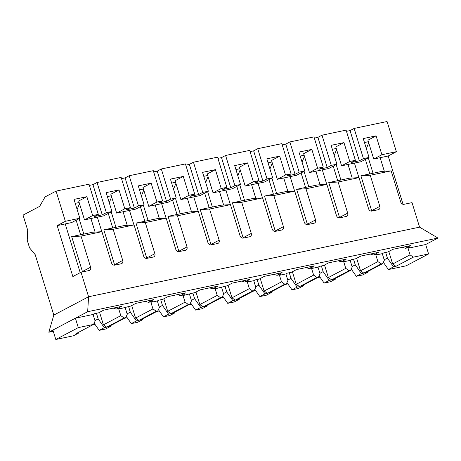 <?xml version="1.0" encoding="UTF-8"?>
<svg xmlns="http://www.w3.org/2000/svg" width="461" height="461" viewBox="0 0 461 461"><rect width="100%" height="100%" fill="white"/><g stroke="black" fill="none" stroke-linecap="round" stroke-linejoin="round"><path stroke-width="0.69" d="M254.893 182.735L258.978 180.579L253.354 181.761L245.177 186.077L264.458 182.026L272.635 177.704L267.011 178.891L262.926 181.046L254.893 182.735M225.59 155.466L221.505 157.622L230.788 187.806L234.88 185.645L225.59 155.466L249.695 150.395L258.978 180.579M234.88 185.645L240.504 184.463L234.701 165.597L247.551 162.894L253.354 181.761M247.551 162.894L239.374 167.216L245.177 186.077M251.602 184.728L255.774 198.293M262.499 197.902L258.033 183.374M262.926 181.046L253.636 150.862L250.069 151.617M240.504 184.463L232.321 188.78L225.896 190.134L230.362 204.655M235.917 169.562L239.841 168.738M239.76 184.855L244.503 200.281M260.258 278.525L264.107 291.052L281.492 281.878L279.458 275.275L280.991 274.468L276.975 275.309L273.88 274.341M240.175 169.827L237.807 175.704M243.201 238.124A2.985 2.432 62.2 0 0 243.103 237.732L232.367 202.834L253.256 198.437L262.597 197.896L272.174 229.019A2.985 2.432 62.2 0 0 275.453 231.341L281.878 229.993A2.985 2.432 62.2 0 0 282.403 229.803A2.985 2.432 62.2 0 0 283.417 226.656L273.846 195.527L264.505 196.075L285.394 191.684L294.735 191.136L304.306 222.265A2.985 2.432 62.2 0 0 307.591 224.588L314.016 223.233A2.985 2.432 62.2 0 0 314.54 223.043A2.985 2.432 62.2 0 0 315.555 219.897L305.983 188.774L296.642 189.315L307.378 224.213A2.985 2.432 -117.8 0 1 307.47 224.605M281.492 281.878L284.771 284.201L286.379 283.861L268.999 293.04L271.408 292.533L266.297 295.23L259.866 296.584L254.824 289.364M286.379 283.861L287.918 280.524L285.889 273.926L279.458 275.275M284.771 284.201L267.392 293.375L264.977 293.882L259.866 296.584M276.975 275.309L282.092 272.612L264.412 276.329L259.301 279.026L255.285 279.873L253.752 280.68L255.78 287.284L254.242 290.62L236.862 299.794L239.271 299.293L239.294 298.509M236.816 186.411L241.287 200.956M257.129 279.487L258.863 285.129L264.977 293.882M267.392 293.375L264.107 291.052M258.863 285.129L255.642 286.828M232.367 202.834L241.708 202.287L262.597 197.896M230.46 204.649L209.571 209.046L200.23 209.588L221.119 205.197L230.46 204.649L240.037 235.778A2.985 2.432 -117.8 0 0 243.316 238.101L249.741 236.752A2.985 2.432 62.2 0 0 250.265 236.562A2.985 2.432 62.2 0 0 251.285 233.416L241.708 202.287M239.271 299.293L234.159 301.99L227.728 303.338L222.686 296.118M267.011 178.891L257.728 148.707L253.636 150.862M272.635 177.704L266.833 158.843L279.689 156.141L285.492 175.001L291.116 173.82L281.832 143.636L257.728 148.707M292.389 271.765L296.244 284.299L313.63 275.119L311.596 268.521L313.128 267.708L309.112 268.556L314.223 265.853L296.55 269.57L291.438 272.272L287.422 273.114L285.889 273.926M279.689 156.141L271.512 160.457L277.315 179.323L285.492 175.001M268.054 162.808L271.978 161.984M291.116 173.82L287.024 175.981L295.063 174.293L299.149 172.132L304.773 170.95L298.97 152.084L311.826 149.381L317.629 168.248L323.253 167.061L319.162 169.222L327.195 167.533L331.286 165.372L336.91 164.191L331.107 145.324L343.964 142.622L349.766 161.488L355.391 160.307L351.299 162.462L359.332 160.774L363.424 158.613L369.048 157.431L363.245 138.571L376.095 135.862L381.904 154.729L396.362 151.686L388.185 156.008L403.041 204.298M277.315 179.323L296.596 175.266L304.773 170.95M363.424 158.613L354.14 128.435L387.079 121.508L396.362 151.686M305.983 188.774L326.866 184.377L336.444 215.506A2.985 2.432 62.2 0 0 339.722 217.828L346.153 216.474A2.985 2.432 62.2 0 0 346.678 216.29A2.985 2.432 62.2 0 0 347.692 213.138L338.115 182.014L359.004 177.623L368.581 208.747A2.985 2.432 62.2 0 0 371.86 211.069L378.291 209.72A2.985 2.432 62.2 0 0 378.815 209.53A2.985 2.432 62.2 0 0 379.829 206.384L370.252 175.255L391.141 170.864L400.718 201.987A2.985 2.432 62.2 0 0 403.997 204.309L412.03 202.621L419.579 227.146L437.95 238.049L425.682 244.526L408.008 248.243L410.036 254.847L413.315 257.169L428.58 253.959L425.682 244.526M354.14 128.435L350.049 130.59L359.332 160.774M350.049 130.59L346.476 131.339M331.286 165.372L322.003 135.188L346.102 130.123L355.391 160.307M322.003 135.188L317.911 137.349L327.195 167.533M317.911 137.349L314.344 138.098M299.149 172.132L289.865 141.948L313.97 136.882L323.253 167.061M289.865 141.948L285.774 144.109L295.063 174.293M285.774 144.109L282.207 144.858M283.417 226.656L275.24 230.973A2.985 2.432 -117.8 0 1 275.338 231.364M271.408 292.533L271.431 291.755M275.24 230.973L264.505 196.075M269.944 168.945L272.313 163.067M287.912 191.534L283.74 177.969M271.892 178.096L276.64 193.522M294.637 191.142L290.165 176.615M388.185 156.008L380.146 157.697L384.324 171.262M381.904 154.729L373.721 159.045L380.146 157.697M376.095 135.862L367.918 140.184L373.721 159.045M364.461 142.535L368.385 141.706M369.048 157.431L360.865 161.753L354.44 163.102L358.906 177.629M349.766 161.488L341.584 165.804L354.44 163.102M343.964 142.622L335.781 146.938L341.584 165.804M332.329 149.289L336.253 148.465M336.91 164.191L328.733 168.507L322.302 169.861L326.774 184.383M317.629 168.248L309.446 172.564L322.302 169.861M311.826 149.381L303.643 153.697L309.446 172.564M300.192 156.049L304.116 155.224M368.719 142.795L366.351 148.673M368.304 157.823L373.047 173.25M388.802 251.493L392.657 264.02L410.036 254.847M408.008 248.243L409.541 247.436L405.524 248.277L402.43 247.309M405.524 248.277L410.636 245.58L392.962 249.297L387.845 251.994L383.829 252.841L382.296 253.654L384.33 260.252L382.786 263.588L365.406 272.768L367.815 272.261L367.838 271.483M382.296 253.654L375.871 255.002L377.899 261.606L381.184 263.928L382.786 263.588M352.187 178.021L348.015 164.456M336.588 149.554L334.213 155.432M336.167 164.583L340.91 180.009M356.664 258.252L360.519 270.78L377.899 261.606M375.871 255.002L377.403 254.195L373.387 255.037L370.292 254.063M373.387 255.037L378.498 252.34L360.825 256.057L355.713 258.754L351.691 259.601L350.158 260.407L352.192 267.011L350.654 270.348L333.268 279.522L335.677 279.014L335.706 278.237M350.158 260.407L343.733 261.762L345.762 268.365L349.046 270.688L350.654 270.348M320.049 184.775L315.877 171.21M304.45 156.314L302.082 162.186M304.03 171.342L308.778 186.763M324.527 265.012L328.382 277.539L345.762 268.365M343.733 261.762L345.266 260.949L341.249 261.796L338.155 260.822M341.249 261.796L346.361 259.099L328.687 262.816L323.576 265.513L319.559 266.36L318.021 267.167L320.055 273.771L318.516 277.107L301.131 286.281L303.545 285.774L303.568 284.996M313.63 275.119L316.909 277.441L318.516 277.107M318.021 267.167L311.596 268.521M309.112 268.556L306.018 267.582M273.846 195.527L294.735 191.136M326.866 184.377L317.531 184.924L296.642 189.315M338.115 182.014L328.774 182.556L339.515 217.459A2.985 2.432 -117.8 0 1 339.607 217.851M359.004 177.623L349.663 178.165L328.774 182.556M370.252 175.255L360.911 175.802L371.647 210.7A2.985 2.432 -117.8 0 1 371.745 211.092M391.141 170.864L381.8 171.406L360.911 175.802M268.953 179.652L273.425 194.196M296.244 284.299L299.529 286.621L316.909 277.441M289.266 272.728L291 278.369L297.115 287.128L299.529 286.621M428.58 253.959L406.089 265.836L388.41 269.552L383.368 262.332M392.657 264.02L395.936 266.343L413.315 257.169M395.936 266.343L393.527 266.85L388.41 269.552M385.673 252.455L387.407 258.097L393.527 266.85M365.36 159.379L369.837 173.924M381.184 263.928L363.798 273.102L361.389 273.609L356.278 276.306L362.703 274.958L367.815 272.261M360.519 270.78L363.798 273.102M353.535 259.209L355.275 264.856L361.389 273.609M333.222 166.139L337.7 180.683M349.046 270.688L331.661 279.862L329.252 280.369L324.141 283.066L330.566 281.717L335.677 279.014M328.382 277.539L331.661 279.862M321.403 265.968L323.138 271.61L329.252 280.369M301.085 172.892L305.562 187.443M297.115 287.128L292.003 289.825L298.428 288.471L303.545 285.774M287.779 280.069L291 278.369M286.961 282.605L292.003 289.825M319.917 273.315L323.138 271.61M324.141 283.066L319.098 275.845M352.048 266.556L355.275 264.856M356.278 276.306L351.236 269.086M384.186 259.797L387.407 258.097M437.95 238.049L87.665 311.711L88.575 296.751L53.81 315.105L35.238 254.737L29.556 247.868L27.239 240.319L27.695 230.212L23.05 215.12L39.663 206.349L45.08 196.91L56.075 191.113L89.013 184.187L98.297 214.365L94.211 216.526L102.244 214.838L92.955 184.654L97.046 182.493L121.151 177.427L130.434 207.611L126.343 209.767L134.382 208.078L125.092 177.894L129.184 175.739L153.288 170.668L162.572 200.852L158.48 203.013L166.513 201.319L157.23 171.14L161.321 168.98L185.42 163.909L194.709 194.093L190.618 196.253L198.651 194.565L189.367 164.381L193.459 162.22L217.557 157.155L226.841 187.339L221.222 188.52L213.04 192.836L225.896 190.134M89.388 185.403L92.955 184.654M121.525 178.649L125.092 177.894M153.663 171.89L157.23 171.14M185.795 165.13L189.367 164.381M217.932 158.371L221.505 157.622M230.788 187.806L222.755 189.494L226.841 187.339M419.579 227.146L88.575 296.751L81.027 272.226L72.85 276.548L57.181 225.613L65.358 221.292L56.075 191.113M65.358 221.292L79.822 218.255L74.019 199.388L86.87 196.686L92.673 215.552L98.297 214.365M102.244 214.838L106.335 212.677L97.046 182.493M106.335 212.677L111.954 211.495L106.151 192.629L119.007 189.926L124.81 208.793L130.434 207.611M134.382 208.078L138.467 205.923L129.184 175.739M138.467 205.923L144.091 204.736L138.288 185.875L151.145 183.173L156.947 202.033L162.572 200.852M166.513 201.319L170.605 199.164L161.321 168.98M170.605 199.164L176.229 197.982L170.426 179.116L183.282 176.413L189.085 195.274L194.709 194.093M198.651 194.565L202.742 192.404L193.459 162.22M202.742 192.404L208.366 191.223L202.563 172.356L215.414 169.654L221.222 188.52M87.665 311.711L75.397 318.188L93.07 314.471L94.603 313.664L98.619 312.817L103.731 310.12L121.41 306.404L116.293 309.101L120.309 308.253L118.777 309.066L130.757 306.058L135.868 303.361L153.542 299.644L148.43 302.341L152.447 301.5L150.914 302.307L157.339 300.958L158.878 300.146L162.894 299.304L168.006 296.602L185.679 292.885L180.568 295.587L184.584 294.74L183.052 295.547L195.032 292.545L200.143 289.848L217.817 286.131L212.705 288.828L216.722 287.981L215.189 288.793L227.164 285.785L232.281 283.089L249.954 279.372L244.843 282.069L248.859 281.222L247.327 282.034L253.752 280.68M209.571 209.046L219.148 240.169A2.985 2.432 -117.8 0 1 218.134 243.322A2.985 2.432 -117.8 0 1 217.609 243.506L211.178 244.86A2.985 2.432 -117.8 0 1 207.899 242.538L198.322 211.409L177.433 215.8L187.01 246.929A2.985 2.432 -117.8 0 1 185.996 250.075A2.985 2.432 -117.8 0 1 185.472 250.265L179.047 251.614A2.985 2.432 -117.8 0 1 175.762 249.292L166.185 218.168L145.301 222.559L154.873 253.688A2.985 2.432 -117.8 0 1 153.859 256.835A2.985 2.432 -117.8 0 1 153.334 257.025L146.909 258.373A2.985 2.432 -117.8 0 1 143.625 256.051L134.053 224.928L113.164 229.319L122.735 260.442A2.985 2.432 -117.8 0 1 121.721 263.594A2.985 2.432 -117.8 0 1 121.197 263.778L114.772 265.133A2.985 2.432 -117.8 0 1 111.493 262.81L101.916 231.681L81.027 236.078L90.604 267.201A2.985 2.432 -117.8 0 1 89.584 270.348A2.985 2.432 -117.8 0 1 89.059 270.538L81.027 272.226M219.465 191.482L223.643 205.047M215.414 169.654L207.237 173.97L213.04 192.836M53.81 315.105L48.808 332.22L75.397 318.188L78.295 327.621L93.56 324.411L95.099 321.075L93.07 314.471M80.208 272.664L65.214 223.925L57.181 225.613M65.214 223.925L71.639 222.571L79.822 218.255M53.274 331.28L48.808 332.22M75.235 203.353L79.159 202.529M92.673 215.552L84.496 219.868L78.693 201.002L86.87 196.686M84.496 219.868L103.777 215.811L111.954 211.495M107.373 196.593L111.297 195.769M124.81 208.793L116.633 213.109L110.83 194.248L119.007 189.926M116.633 213.109L135.914 209.058L144.091 204.736M139.51 189.84L143.434 189.01M156.947 202.033L148.765 206.349L142.962 187.489L151.145 183.173M148.765 206.349L168.052 202.298L176.229 197.982M171.648 183.08L175.572 182.256M189.085 195.274L180.902 199.596L175.099 180.729L183.282 176.413M180.902 199.596L200.183 195.539L208.366 191.223M203.779 176.321L207.704 175.497M247.327 282.034L249.355 288.638L252.634 290.96L254.242 290.62M113.199 308.127L116.293 309.101M79.079 218.647L83.821 234.067M99.576 312.316L103.425 324.844L120.811 315.67L118.777 309.066M95.093 232.079L90.921 218.514M79.494 203.618L77.125 209.496M120.811 315.67L124.09 317.992L125.697 317.652L127.236 314.316L125.208 307.712M97.352 217.166L101.818 231.687M145.336 301.367L148.43 302.341M111.21 211.887L115.959 227.313M131.708 305.557L135.563 318.084L152.948 308.91L150.914 302.307M127.23 225.325L123.058 211.76M111.631 196.859L109.263 202.736M152.948 308.91L156.227 311.233L157.835 310.893L159.373 307.556L157.339 300.958M129.483 210.406L133.955 224.933M177.473 294.614L180.568 295.587M143.348 205.128L148.096 220.554M163.845 298.797L167.7 311.325L185.08 302.151L183.052 295.547M159.368 218.566L155.196 205.001M143.769 190.099L141.4 195.977M185.08 302.151L188.365 304.473L189.972 304.139L191.511 300.803L189.477 294.199M161.621 203.647L166.093 218.174M209.611 287.854L212.705 288.828M175.485 198.374L180.228 213.795M195.983 292.044L199.838 304.571L217.217 295.392L215.189 288.793M191.505 211.806L187.333 198.242M175.906 183.345L173.532 189.217M217.217 295.392L220.502 297.72L222.104 297.38L223.648 294.043L221.614 287.439M193.758 196.893L198.224 211.415M241.748 281.095L244.843 282.069M208.038 176.586L205.669 182.464M207.623 191.615L212.365 207.035M228.12 285.284L231.975 297.812L249.355 288.638M177.433 215.8L168.092 216.347L188.981 211.956L198.322 211.409M168.092 216.347L178.833 251.245A2.985 2.432 -117.8 0 1 178.926 251.637M145.301 222.559L135.96 223.107L156.849 218.71L166.185 218.168M135.96 223.107L146.696 258.004A2.985 2.432 -117.8 0 1 146.788 258.396M113.164 229.319L103.823 229.86L124.712 225.469L134.053 224.928M103.823 229.86L114.559 264.764A2.985 2.432 -117.8 0 1 114.656 265.156M81.027 236.078L71.686 236.62L92.575 232.229L101.916 231.681M71.686 236.62L82.421 271.517A2.985 2.432 -117.8 0 1 82.519 271.915M200.23 209.588L210.965 244.491A2.985 2.432 -117.8 0 1 211.063 244.877M94.96 324.319L94.493 324.561L95.047 324.446M124.603 318.234L127.184 317.687M156.734 311.475L159.322 310.933M188.872 304.715L191.459 304.174M221.009 297.956L223.591 297.414M253.147 291.202L255.728 290.655M285.284 284.443L287.866 283.901M317.416 277.683L320.003 277.142M94.493 324.561L94.096 323.259M52.9 330.064L55.804 339.492L78.295 327.621M252.634 290.96L235.254 300.134L232.845 300.641L227.728 303.338M231.975 297.812L235.254 300.134M93.56 324.411L76.18 333.585L78.589 333.078L78.612 332.3M55.804 339.492L73.478 335.775L78.589 333.078M76.134 220.197L80.606 234.747M96.447 313.273L98.181 318.914L104.295 327.673L106.71 327.166L103.425 324.844M106.71 327.166L124.09 317.992M104.295 327.673L99.184 330.37L105.615 329.021L110.726 326.319L108.318 326.826L125.697 317.652M110.726 326.319L110.749 325.541M108.272 213.443L112.743 227.988M128.584 306.519L130.319 312.16L136.433 320.914L138.847 320.407L135.563 318.084M138.847 320.407L156.227 311.233M136.433 320.914L131.322 323.616L137.747 322.262L142.864 319.565L140.449 320.072L157.835 310.893M142.864 319.565L142.887 318.787M140.403 206.684L144.881 221.228M160.722 299.759L162.456 305.401L168.57 314.154L170.979 313.653L167.7 311.325M170.979 313.653L188.365 304.473M168.57 314.154L163.459 316.857L169.884 315.503L174.996 312.806L172.587 313.313L189.972 304.139M174.996 312.806L175.024 312.028M172.541 199.924L177.018 214.469M192.854 293L194.594 298.642L200.708 307.401L203.117 306.893L199.838 304.571M203.117 306.893L220.502 297.72M200.708 307.401L195.597 310.097L202.022 308.749L207.133 306.046L204.724 306.553L222.104 297.38M207.133 306.046L207.156 305.268M204.678 193.171L209.156 207.715M224.991 286.241L226.726 291.882L232.845 300.641M195.597 310.097L190.554 302.877M191.367 300.342L194.594 298.642M163.459 316.857L158.417 309.636M159.235 307.101L162.456 305.401M131.322 323.616L126.279 316.39M127.098 313.86L130.319 312.16M99.184 330.37L94.142 323.149M94.96 320.62L98.181 318.914M223.504 293.588L226.726 291.882M243.103 237.732L251.285 233.416M315.555 219.897L307.378 224.213M347.692 213.138L339.515 217.459M379.829 206.384L371.647 210.7M178.833 251.245L187.01 246.929M146.696 258.004L154.873 253.688M114.559 264.764L122.735 260.442M82.421 271.517L90.604 267.201M210.965 244.491L219.148 240.169"/></g></svg>
